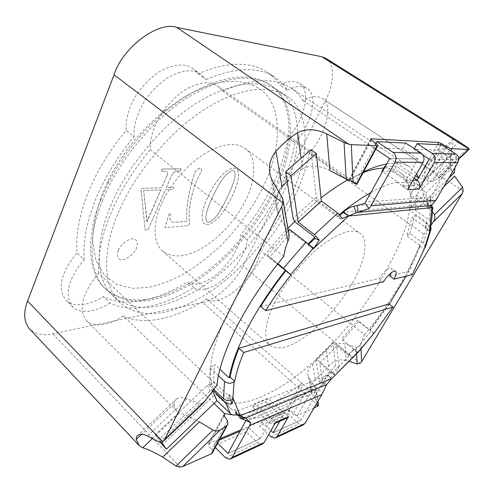 <?xml version="1.0" encoding="UTF-8"?>
<svg xmlns="http://www.w3.org/2000/svg" width="494" height="494" viewBox="0 0 494 494"><rect width="100%" height="100%" fill="white"/><g stroke="black" fill="none" stroke-linecap="round" stroke-linejoin="round"><path stroke-width="0.37" stroke-dasharray="2.47 1.85" d="M287.86 138.092L294.899 143.056C290.256 173.721 271.07 211.537 247.21 239.806C246.864 250.242 236.688 267.674 225.394 277.498C214.316 287.891 199.428 292.899 193.753 287.527C165.07 306.095 131.04 314.048 109.878 302.952L103.252 296.561C124.593 307.892 158.741 300.266 187.424 281.926C193.179 287.372 208.116 282.494 219.175 272.182C230.445 262.438 240.529 245.061 240.776 234.601C264.531 206.48 283.482 168.757 287.86 138.092C304.304 119.999 311.745 90.272 299.432 83.4C294.14 80.361 287.65 80.954 279.968 85.166C276.72 80.047 272.484 75.712 267.248 72.167C250.032 61.077 226.944 61.627 197.977 73.816L192.932 68.66C184.818 62.824 173.425 63.967 158.747 72.081C144.649 82.313 135.146 93.984 130.231 107.093C126.97 115.46 125.618 123.222 126.168 130.391C109.193 150.769 96.305 172.054 87.512 194.241C79.071 216.292 75.613 235.86 77.15 252.965C71.371 259.474 67.079 266.217 64.263 273.201C59.762 283.902 60.361 292.893 66.054 300.191C74.261 308.682 91.983 304.224 103.252 296.561M109.878 302.952C98.596 310.707 80.911 315.345 72.797 306.941C67.184 299.716 66.659 290.744 71.229 280.012C74.088 273.009 78.422 266.235 84.239 259.677L77.15 252.965M84.239 259.677C82.844 242.61 86.444 223.022 95.033 200.904C103.981 178.649 116.998 157.253 134.09 136.727L126.168 130.391M134.09 136.727C133.602 129.558 135.016 121.777 138.332 113.385C143.346 100.226 152.918 88.475 167.046 78.12C181.743 69.882 193.098 68.654 201.126 74.427L206.109 79.553L197.977 73.816M287.564 202.849C308.244 164.835 313.634 112.527 286.693 96.12C269.415 84.906 241.325 86.24 203.744 109.841C166.564 133.781 131.737 178.896 117.813 214.019C102.301 249.884 102.666 287.693 120.314 303.038C142.272 320.754 171.486 314.999 204.707 295.239C238.738 274.269 271.447 235.545 287.564 202.849M280.722 197.674C301.167 159.766 306.052 107.414 278.764 90.773C261.258 79.404 233.02 80.516 195.476 103.789C158.339 127.415 123.778 172.221 110.1 207.245C94.848 242.986 95.533 280.864 113.398 296.431C135.622 314.419 164.947 308.96 198.199 289.49C232.248 268.81 264.815 230.297 280.722 197.674M361.015 348.98L360.793 344.361L364.529 334.778L260.276 250.378C259.733 260.77 249.365 278.301 238.034 288.298C226.907 298.845 212.117 304.131 206.609 298.901C177.945 317.945 144.143 326.577 123.37 315.962L214.032 403.437M159.55 442.284L199.78 403.919L186.991 398.769C182.731 397.176 179.303 397.219 176.716 398.911C174.969 400.01 174.104 401.603 174.116 403.697C174.24 406.97 175.179 409.477 176.926 411.224L179.464 412.922C184.052 414.38 190.684 417.362 199.378 421.864M123.37 315.962C112.058 323.922 94.453 328.905 86.543 320.711C81.09 313.628 80.726 304.693 85.437 293.905C88.389 286.872 92.804 280.024 98.683 273.373L216.903 385.431M283.791 256.405L150.269 149.657C149.91 142.5 151.448 134.695 154.894 126.236C160.099 112.984 169.806 101.06 184.015 90.458C198.73 81.973 210.012 80.559 217.86 86.209L222.695 91.248C251.588 78.355 274.331 77.249 290.91 87.926C295.955 91.341 299.988 95.564 303.02 100.597C310.683 96.207 317.068 95.459 322.168 98.362C334.03 104.919 325.842 134.726 309.207 153.159L345.263 178.612M288.749 233.051L279.153 215.946L272.676 181.187M98.683 273.373C97.584 256.38 101.492 236.762 110.397 214.507C119.659 192.104 132.948 170.492 150.269 149.657M100.992 199.23C86.03 234.829 87.092 272.774 105.21 288.601C127.742 306.91 157.197 301.809 190.48 282.673C224.554 262.333 256.948 224.072 272.602 191.536C292.775 153.745 297.061 101.356 269.378 84.443C249.748 70.623 211.963 74.551 168.065 109.378C142.655 129.792 120.326 158.765 107.612 184.552L100.992 199.23M102.499 200.558C87.487 236.175 88.488 274.114 106.568 289.898C129.045 308.151 158.481 302.995 191.758 283.803C225.832 263.407 258.251 225.103 273.948 192.549C294.171 154.746 298.549 102.363 270.934 85.493C253.206 73.977 224.819 74.86 187.319 97.824C150.232 121.141 115.929 165.638 102.499 200.558M102.338 193.685C96.515 209.684 93.261 225.245 92.582 240.362L95.805 260.221L104.364 275.238L117.084 284.55L132.312 288.317L148.428 287.452C159.587 285.044 171.535 280.475 184.287 273.738C197.205 265.723 209.728 255.991 221.855 244.53C239.3 226.499 253.28 206.492 262.765 187.652C279.382 155.104 284.316 111.977 264.346 92.631C252.681 82.245 237.731 78.923 217.082 83.103C206.208 86.08 194.636 91.057 182.379 98.022L163.977 111.082C139.617 131.632 121.104 154.659 108.433 180.162L102.338 193.685M161.334 204.368C152.924 222.689 152.695 243.246 162.594 251.1C173.091 258.726 186.96 257.325 204.207 246.889C221.553 236.28 238.182 216.273 245.969 199.619C255.67 180.773 257.294 156.623 245.086 148.509C235.86 141.716 222.115 143.612 203.855 154.184C185.738 165.515 168.578 187.103 161.334 204.368M352.642 282.648C343.083 299.852 325.188 321.594 308.058 334.531C291.034 347.307 278.35 350.907 269.996 345.337C262.221 339.44 265.488 319.575 275.918 300.457C285.118 282.556 304.045 258.831 322.168 245.043C340.292 231.995 352.907 228.105 360.033 233.372C369.592 239.479 364.232 263.061 352.642 282.648M118.319 250.39C116.868 253.842 117.016 256.553 118.77 258.529C122.234 262.617 133.361 255.88 136.356 248.315C137.875 244.802 137.727 242.035 135.912 240.01C132.596 235.978 121.265 242.715 118.319 250.39M118.338 250.402C116.887 253.854 117.035 256.565 118.782 258.541C122.246 262.629 133.38 255.892 136.375 248.328C137.888 244.814 137.746 242.048 135.93 240.022C132.608 235.99 121.277 242.727 118.338 250.402M383.715 168.108C390.124 168.028 395.354 169.368 399.418 172.128C406.506 177.488 410.15 185.485 410.341 196.106L409.693 208.332C406.364 243.746 368.913 306.644 331.777 343.978L318.327 357.273C283.371 391.421 235.064 415.016 218.595 396.997L215.767 393.73L211.71 384.715C207.387 368.073 213.013 343.645 228.586 311.436C241.992 284.495 264.253 253.095 287.922 228.333M294.578 221.516L315.191 202.657L321.057 197.909M277.647 263.994L269.483 257.386L291.503 231.884L307.7 244.45L308.194 243.925M294.702 221.707L296.968 219.151M325.836 58.317C335.383 63.164 334.037 84.604 325.441 100.48L243.097 265.871L360.132 363.349M364.529 334.778C390.334 303.668 413.966 264.432 423.963 234.175L431.2 224.906M318.556 404.043L312.424 394.342L309.559 378.972L308.293 376.453C306.898 372.031 308.33 368.005 312.585 364.374L315.215 379.688L328.566 366.357L326.485 350.616C331.764 344.719 337.865 342.478 344.781 343.898L346.201 360.385L349.067 361.349M318.463 405.617L202.639 302.445C214.847 300.951 236.218 281.426 243.097 265.871M346.201 360.385C339.539 358.792 333.66 360.781 328.566 366.357M315.215 379.688C311.164 383.282 309.824 387.327 311.195 391.822L312.424 394.342M202.639 302.445L52.741 333.796C43.318 335.945 35.599 334.333 29.591 328.961M457.926 141.043C455.573 139.493 453.998 138.802 453.202 138.975L452.541 141.617C453.084 145.31 452.547 149.929 450.929 155.474C449.126 162.199 450.361 169.121 454.634 176.234M260.276 250.378C284.353 221.794 304.014 183.811 309.207 153.159M347.387 180.112L423.963 234.175M360.793 344.361C359.922 346.405 358.378 347.375 356.162 347.263L344.781 343.898M212.581 452.553L211.87 449.867L208.573 445.427L224.301 415.911M224.01 414.935L208.221 444.118L208.573 445.427M208.789 443.526L220.028 438.715M241.01 429.724L286.137 410.403L301.445 383.535C277.585 402.437 256.046 412.922 236.817 414.972M309.559 378.972L315.876 388.661C316.117 389.927 315.691 390.631 314.598 390.766L311.695 390.859L303.538 384.598L288.459 410.996L286.137 410.403M288.459 410.996L292.868 414.219C294.659 415.423 296.202 415.812 297.499 415.392L313.999 408.038M247.21 239.806L240.776 234.601M193.753 287.527L187.424 281.926M206.109 79.553C235.051 67.135 258.029 66.4 275.041 77.354C280.209 80.862 284.383 85.159 287.564 90.248L279.968 85.166M287.564 90.248C295.239 85.975 301.692 85.338 306.922 88.327C319.093 95.101 311.405 124.859 294.899 143.056M432.454 211.599L426.791 203.028L443.754 186.713M326.485 350.616L312.585 364.374M206.609 298.901L303.538 384.598M303.02 100.597L415.466 175.864M418.474 177.871L421.462 178.217L427.112 180.872C429.521 181.798 431.509 181.86 433.077 181.076L438.808 178.278L438.147 176.642L468.226 147.959M426.791 203.028C422.765 195.513 421.654 188.344 423.457 181.533C425.025 175.969 425.359 171.474 424.457 168.053L424.556 165.91L425.39 166.287L438.147 176.642M235.706 415.022L233.292 415.022M222.695 91.248L348.758 180.156L363.572 171.869M386.679 163.977C396.663 162.372 404.493 163.489 410.181 167.336L416.59 173.888M418.591 177.661L418.826 178.112M199.78 403.919L203.411 403.018M301.914 383.245L301.445 383.535M282.055 186.818C276.282 194.228 274.658 202.423 277.183 211.401L279.153 215.946M287.156 181.347C292.275 176.234 297.376 172.06 302.458 168.843L301.062 158.271M329.869 170.56C319.822 165.336 310.683 164.768 302.458 168.843M351.376 181.31L348.758 180.156M166.898 175.864L161.754 187.769L141.877 188.412L141.099 190.252L145.18 229.976L148.046 229.716L165.41 189.758L173.011 189.486L173.937 187.374L166.336 187.621L171.474 175.79M180.273 171.035L177.741 171.041C175.154 170.967 173.061 172.548 171.467 175.784C173.079 172.56 175.172 170.98 177.754 171.054L180.273 171.035L181.218 168.874L162.316 168.979L161.371 171.196L164.595 171.165L167.034 171.739C167.843 172.653 167.799 174.024 166.886 175.858L161.736 187.757L141.864 188.399L141.086 190.239L145.168 229.963L148.033 229.704L165.397 189.745L172.999 189.474L173.925 187.362L166.324 187.609L171.461 175.778M169.17 213.859L164.891 227.685L188.603 225.548L189.628 223.294C188.263 211.864 190.276 198.458 195.667 183.076L200.428 173.061C201.496 171.128 201.737 169.609 201.144 168.503L199.947 168.201C197.507 168.818 195.686 170.702 194.475 173.851C188.461 191.765 185.948 207.573 186.93 221.281L173.851 222.368L171.109 221.726C169.757 219.805 169.695 217.033 170.93 213.408L169.158 213.846L164.879 227.672L188.603 225.548M207.758 197.532C202.015 208.876 200.706 217.595 203.824 223.696L207.381 224.566C217.669 222.566 227.123 207.079 232.094 196.334C236.7 186.497 241.313 174.067 236.577 168.911L233.73 168.046C223.282 169.263 212.716 186.244 207.758 197.532C201.997 208.863 200.681 217.576 203.812 223.683L207.369 224.554C217.656 222.553 227.11 207.072 232.081 196.322C236.688 186.485 241.3 174.055 236.564 168.899L233.73 168.046C223.257 169.244 212.698 186.226 207.758 197.532M347.764 179.909L363.152 172.653M164.582 171.159L167.021 171.721C167.818 172.628 167.775 174.005 166.886 175.858M181.218 168.874L162.304 168.967L161.353 171.183L164.576 171.152M180.261 171.023L181.205 168.862M173.851 222.368L171.097 221.713C169.745 219.799 169.683 217.02 170.918 213.396L169.158 213.846M188.591 225.536L189.616 223.282C188.251 211.809 190.27 198.403 195.667 183.076L200.428 173.061C201.484 171.115 201.719 169.596 201.132 168.497L199.947 168.201C197.477 168.806 195.655 170.689 194.475 173.851C188.442 191.771 185.923 207.573 186.917 221.269L173.839 222.356M211.71 384.715L211.512 383.418L228.592 399.646L228.012 395.256L214.075 382.06C213.538 376.947 213.779 371.087 214.804 364.479L219.929 369.259M215.767 393.73L216.65 394.854L212.772 396.701L162.291 444.964M160.63 442.568L155.264 434.825L207.505 385.308L211.512 383.418M318.327 357.273L316.629 359.095L331.77 372.075C314.036 388.729 296.875 401.326 280.296 409.853L267.828 398.38L254.75 403.542L267.365 415.318C254.676 419.672 244.586 419.381 237.101 414.447M218.595 396.997L233.273 410.742L216.65 394.854M333.697 342.219L332.962 342.904L335.568 365.714L339.15 368.765L336.747 346.059L348.968 356.248L352.327 357.977L348.832 354.099L348.894 354.89L333.697 342.219L331.777 343.978M335.568 365.714L319.525 381.794L315.962 359.718L316.629 359.095M409.693 208.332L409.6 210.203L426.94 222.275L425.847 227.468L411.953 217.731L406.747 235.916L420.271 245.592C416.677 255.225 411.977 265.42 406.173 276.171M389.21 304.137L370.117 330.239L357.687 320.26L341.706 339.125L354.019 349.295L348.894 354.89M410.341 196.106L410.415 194.698L411.792 191.678L451.887 153.677L456.363 156.53L416.238 194.741L431.639 205.448M451.887 153.677L449.972 169.911L410.94 207.233L409.6 210.203M315.191 202.657L317.815 200.78L338.001 215.656L339.397 214.495M371.043 192.499C381.294 186.905 390.241 183.447 397.892 182.119L382.492 171.616M381.986 171.27L393.761 171.122L409.403 181.699L418.517 185.009C424.766 189.505 428.014 196.803 428.261 206.918L410.415 194.698M310.893 149.663L316.339 197.322L317.815 200.78M147.15 221.534L143.668 190.511L160.809 189.906L146.872 221.565L143.68 190.523L160.822 189.918L147.163 221.547M227.691 196.538C231.408 187.899 237.305 176.432 234.063 170.825L232.631 170.411C223.412 173.764 216.94 188.195 212.426 197.304C208.554 206.097 203.818 216.835 206.863 221.936L208.412 222.337C217.453 219.046 223.109 205.313 227.691 196.538C231.42 187.911 237.324 176.438 234.076 170.831L232.631 170.411C223.436 173.783 216.959 188.214 212.426 197.304C208.585 206.122 203.824 216.841 206.881 221.948L208.412 222.337C217.484 219.07 223.115 205.319 227.709 196.55M308.96 244.592L308.633 244.332L308.058 244.944L307.7 244.45M308.058 244.944L313.202 248.939M289.737 229.525L291.503 231.884M288.397 231.075L267.55 255.2L269.483 257.386M267.55 255.2L277.949 263.611M389.735 275.948L408.174 271.595L419.591 246.123L420.271 245.592M370.117 330.239L369.926 329.973L388.951 303.94M260.721 306.41L379.256 278.418C382.535 272.429 389.97 266.241 391.372 268.211C392.193 268.915 392.168 270.44 391.285 272.787M218.441 375.631L210.203 367.906L214.804 364.479M210.203 367.906L209.604 385.45L214.075 382.06M209.604 385.45L213.661 389.321M233.396 398.689L228.975 394.508L228.012 395.256M228.975 394.508L230.902 400.189M228.592 399.646L230.278 398.016M280.296 409.853L280.561 409.378L267.637 414.837L267.365 415.318M236.533 414.812L234.909 409.156L233.273 410.742M234.909 409.156L235.953 411.607L327.67 375.317L331.678 371.309L335.21 375.224L331.912 373.384L319.735 362.948L323.101 384.912L339.15 368.765M331.77 372.075L331.678 371.309M267.637 414.837L275.671 422.284M275.461 422.617L273.324 424.124L269.205 422.784L252.693 407.291L254.75 403.542M252.693 407.291L265.784 402.06L267.828 398.38M265.784 402.06L282.105 417.152L286.174 418.437M288.502 416.627L280.561 409.378M348.832 354.099L353.809 349.054L354.019 349.295M353.809 349.054L357.705 352.271M357.57 352.426L341.706 339.125M342.731 340.28L358.625 321.514L357.687 320.26M358.625 321.514L374.032 333.555M373.859 333.135L369.926 329.973M419.591 246.123L423.877 249.192M425.433 246.932L423.358 243.141L409.884 233.538L406.747 235.916M409.884 233.538L415.145 215.353L411.953 217.731M415.145 215.353L428.996 225.011L430.805 227.024M429.564 231.081L425.155 227.993L425.847 227.468M425.155 227.993L425.606 223.566L431.243 224.603L431.342 223.381L429.237 219.972L415.256 210.265L448.873 177.97M426.94 222.275L425.606 223.566M397.892 182.119L397.565 182.706L409.075 182.274L409.403 181.699M432.793 208.03L432.676 209.271L426.896 208.24L428.261 206.918M426.896 208.24L427.187 204.59L343.373 212.235M340.119 215.23L338.112 217.076L342.533 218.595M338.001 215.656L338.112 217.076M409.075 182.274L418.998 189.048L414.034 185.67L402.579 186.195L397.565 182.706M414.17 178.155L396.454 166.256L393.761 171.122M396.454 166.256L385.419 166.28M385.227 166.632L405.728 180.514C408.452 182.737 409.174 185.639 407.902 189.202M407.643 189.653L402.554 186.195L407.636 189.665M412.323 274.664L408.174 271.595M379.256 278.418L383.579 281.71M229.006 394.879L233.199 398.849M327.794 375.199L331.678 378.725M334.37 376.156L335.21 375.224M331.554 378.663L327.67 375.317L322.959 383.208L322.286 385.382L241.053 418.727M239.374 417.22L235.823 411.854L240.195 415.652M239.707 415.991L235.922 411.539M288.527 416.621L284.55 412.965L271.651 418.535L275.646 422.296M357.292 352.741L353.389 349.511M352.327 357.977L353.408 356.977M425.26 227.561L429.663 230.649M346.831 214.76L348.554 216.026M357.125 205.516L430.626 199.613L429.712 200.039L427.187 204.59L431.793 207.739M427.18 204.701L431.762 207.27M331.493 378.768L327.553 375.526M326.645 384.622L322.286 385.382L318.476 389.976L301.149 420.03L289.91 409.785L261.709 421.913L259.443 425.97L268.625 434.671M244.783 419.795L246.037 420.258M240.084 415.738L235.823 411.854M225.579 457.784L257.874 442.865L246.278 431.7L248.556 427.569L240.232 431.151M257.874 442.865L262.018 444.223M284.507 412.99L271.632 418.548L260.258 438.715L228 453.461M228.012 453.43L260.258 438.715M260.208 438.721L248.556 427.569M279.839 421.24L284.55 412.965M261.709 421.913L270.928 430.607M427.341 204.337L431.867 207.61M423.043 155.097L414.046 149.237L438.456 150.114L452.961 159.469L430.095 198.353L431.558 205.473M417.164 180.168L414.034 185.67M414.349 148.7L414.046 149.237M375.761 149.213L373.625 147.78L402.53 148.818L417.881 158.895L389.63 158.488M402.53 148.818L405.704 143.075M402.554 186.195L417.881 158.895M247.815 421.104L246.08 420.098M318.476 389.976L322.86 392.261M289.91 409.785L287.681 413.682L298.845 423.926L302.841 425.13M219.237 440.173L215.989 441.574L213.674 445.884L215.298 447.508M215.989 441.574L217.619 443.192M433.911 202.75L430.095 198.353M376.014 143.328L373.625 147.78M438.456 150.114L441.482 144.822M212.852 390.346L211.759 389.371L159.439 439.172L161.68 442.42M287.681 413.682L259.443 425.97M246.278 431.7L213.674 445.884M456.363 156.53L454.974 167.571M449.972 169.911L454.326 172.739M155.264 434.825L159.439 439.172M319.525 381.794L323.101 384.912M463.187 191.116L325.441 100.48M356.162 347.263L356.538 353.679M52.741 333.796L180.261 467.126M314.598 390.766L316.821 403.221M297.499 415.392L311.695 390.859M370.778 139.277L349.209 179.785M418.653 177.803L437.548 144.631M458.765 158.753L437.443 179.106M433.077 181.076L450.676 150.67M423.457 181.533L450.929 155.474M318.235 403.4L315.549 388.031M307.805 388.259L292.868 414.219M211.87 449.867L227.481 420.783M354.803 183.49L376.255 143.507M349.845 180.341L371.414 139.864M440.568 144.779L421.462 178.217M446.144 147.792L427.112 180.872M288.212 231.772L282.185 197.316M424.457 168.053L452.541 141.617M459.019 141.735L429.576 169.559M186.991 398.769L147.527 436.054M152.325 438.653L179.464 412.922M174.116 403.697L141.562 434.343M207.505 385.308L212.772 396.701M315.962 359.718L332.962 342.904M410.94 207.233L411.792 191.678M316.339 197.322L293.121 218.286M284.476 412.978L271.601 418.535M282.105 417.152L269.205 422.784M354.951 350.382L370.969 331.425M423.358 243.141L428.996 225.011M402.567 186.121L413.997 185.602M405.728 180.514L412.965 180.267M245.586 421.376L318 391.118M322.959 383.208L327.473 383.325M429.712 200.039L431.534 205.634M431.003 197.168L365.819 202.034M429.237 219.972L430.626 204.572M331.912 373.384L348.968 356.248M273.256 432.781L301.149 420.03L273.275 432.769M270.91 436.838L298.845 423.926M429.15 159.13L452.961 159.469M389.649 158.568L417.899 158.969M416.257 194.772L415.275 210.29M212.488 390.816L211.833 389.371M336.778 346.072L319.76 362.96M273.287 432.744L301.118 420.024M452.949 159.401L429.132 159.062M416.251 194.716L415.269 210.24M212.445 390.871L211.759 389.371M336.747 346.066L319.729 362.954M72.797 306.941L66.054 300.191M286.693 96.12L278.764 90.773M176.926 411.224L86.543 320.711M105.21 288.601L106.568 289.898M162.594 251.1L269.996 345.337M201.126 74.427L192.932 68.66M267.248 72.167L275.041 77.354M299.432 83.4L306.922 88.327M322.168 98.362L425.39 166.287M120.314 303.038L113.398 296.431M290.91 87.926L410.181 167.336M355.532 183.126L217.86 86.209M315.87 388.661L318.05 401.134M224.153 414.194L208.221 444.118M227.851 424.167L227.364 425.075M269.378 84.443L270.934 85.493M370.642 138.981L348.82 179.97M438.808 178.278L458.784 159.198M282.741 198.613L283.05 200.391M162.736 441.858L163.625 441.012M163.977 111.082L168.065 109.378M108.433 180.162L107.612 184.552M453.202 138.975L424.556 165.91M245.086 148.509L360.033 233.372M311.195 391.822L308.299 376.453M277.183 211.401L270.619 176.617M176.716 398.917L138.184 435.14M333.215 342.262L316.172 359.113M418.517 185.009L399.418 172.128M395.688 271.434L391.372 268.211M229.735 396.676L230.859 400.035M235.465 410.458L236.817 412.595M273.324 424.124L275.041 423.358M430.848 229.747L431.145 228.821M346.998 214.884L346.56 214.587M238.923 414.676L241.449 416.38M431.534 205.788L431.416 205.269M431.429 204.664L431.392 205.183M275.01 438.147L276.078 437.647M230.926 458.759L229.827 459.278M430.218 198.563L430.78 200.589M260.239 438.734L227.981 453.473M416.238 194.741L415.256 210.265M336.747 346.059L319.735 362.948"/><path stroke-width="0.74" d="M214.032 403.437L224.517 413.558L224.301 415.911L227.481 420.783L227.851 424.167L226.338 426.069L211.457 453.751L212.581 452.553L227.364 425.075M220.373 429.829C218.336 431.151 215.903 431.231 213.068 430.07L176.092 466.046L180.261 467.126L182.774 466.54L220.373 429.829L226.338 426.069M176.092 466.046L162.711 457.141L199.378 421.864L213.068 430.07M163.625 441.012L203.411 403.018L216.903 385.431C218.546 369.351 225.208 349.715 236.898 326.54C248.951 303.125 264.58 279.746 283.791 256.405C284.334 251.897 285.699 246.877 287.885 241.35C289.015 238.911 289.305 236.144 288.749 233.051L283.05 200.391M287.922 228.333L294.578 221.516M219.929 369.259L229.148 377.854C231.686 363.72 237.836 347.146 247.587 328.146C257.553 309.009 270.175 289.731 285.452 270.304L277.647 263.994M308.194 243.925L314.783 237.089L294.702 221.707L293.121 218.286L285.612 171.788L291.034 175.765L298.141 222.121L314.437 234.607L319.278 240.152L314.956 238.472L314.783 237.089M349.067 361.349L357.15 363.973L360.132 363.349L361.62 361.676L462.156 193.734L463.187 191.116L462.594 187.282L434.387 214.723C435.338 217.267 434.955 219.682 433.244 221.967L431.2 224.906M313.999 408.038L318.463 405.617L318.05 401.134M162.711 457.141C154.221 452.226 147.558 449.102 142.723 447.768L139.024 445.409L29.591 328.961C23.842 321.872 23.169 312.585 27.578 301.099L114.058 74.804C122.555 47.344 158.469 20.847 176.716 27.392L321.785 56.724L325.836 58.317L457.926 141.043L468.226 147.959L469.288 149.169L468.54 149.416L451.794 148.737C450.645 148.601 448.972 147.916 446.78 146.687L441.296 143.507L440.568 144.779M443.754 186.713L454.634 176.234L462.594 187.282M345.263 178.612L347.387 180.112M182.774 466.54L211.457 453.751M220.028 438.715L241.01 429.724M351.29 144.656L348.838 144.242L344.046 142.463L326.719 133.948L329.869 170.56L346.214 179.137L353.062 181.878L351.29 144.656L377.076 145.705L356.526 183.922L353.062 181.878M437.548 144.631L438.777 142.476L441.296 143.507M438.777 142.476L371.031 138.795L370.778 139.277M377.076 145.705L377.848 145.329L376.255 143.507L371.414 139.864L370.642 138.981L371.031 138.795M301.062 158.271L297.666 132.602C290.274 137.233 283.037 143.458 275.942 151.281C269.792 158.914 268.007 167.336 270.601 176.549L272.676 181.187L282.741 198.613L282.914 202.911L281.685 206.702L164.57 439.555L162.736 441.858L159.55 442.284L147.527 436.054C143.538 434.121 140.42 433.812 138.184 435.14C136.684 435.998 136.048 437.394 136.276 439.32L139.024 445.409M297.666 132.602C306.348 128.323 316.037 128.773 326.719 133.948M434.387 214.723L432.454 211.599M415.466 175.864L418.474 177.871M236.817 414.972L235.706 415.022M233.292 415.022L224.517 413.558M363.572 171.869C372.007 167.818 379.713 165.187 386.679 163.977M416.59 173.888L418.591 177.661M275.942 151.281L282.055 186.818L287.156 181.347M356.526 183.922L356.81 184.447L354.803 183.49L351.376 181.31M321.057 197.909C330.078 190.801 338.977 184.805 347.764 179.909M363.152 172.653C370.821 169.751 377.675 168.232 383.715 168.108M237.101 414.447L235.249 412.922M406.173 276.171L389.21 304.137M339.397 214.495C350.487 205.374 361.04 198.045 371.043 192.499M382.492 171.616L381.986 171.27L384.715 166.28L385.227 166.632M314.956 238.472L308.954 244.042M277.949 263.611L290.682 274.596L312.986 248.643L313.202 248.939L313.776 248.321L308.96 244.592M312.986 248.643C311.578 246.895 309.244 244.721 305.984 242.122L289.737 229.525L288.397 231.075M430.805 227.024L431.145 228.821L429.978 230.76L424.284 248.871L412.323 274.664L393.99 279.153C396.194 275.337 396.762 272.762 395.688 271.434C394.311 269.483 386.888 275.708 383.579 281.71L265.661 310.621C273.194 298.574 281.611 286.656 290.917 274.868L290.682 274.596M290.917 274.868L285.452 270.304M230.142 377.101L234.693 381.337C236.311 372.785 239.312 363.17 243.703 352.494L392.965 307.046L388.951 303.94L238.973 348.233C234.638 358.903 231.692 368.524 230.142 377.101L229.148 377.854M285.847 270.761C276.578 282.506 268.205 294.387 260.721 306.41L265.661 310.621M391.285 272.787L389.735 275.948L393.99 279.153M213.661 389.321L223.504 398.707C226.499 401.011 229.605 401.159 232.816 399.146L234.094 381.8L234.693 381.337M234.094 381.8C230.797 383.832 227.604 383.677 224.517 381.337L218.441 375.631M233.199 398.849L233.427 399.066L233.396 398.689L232.816 399.146M230.926 458.759L262.018 444.223L264.191 442.482L275.461 422.617M275.041 423.358L286.174 418.437L288.527 416.621L277.159 436.437L275.01 438.147L270.91 436.838L268.625 434.671M357.959 352.593L373.977 333.296L357.835 352.42L331.678 378.725L357.292 352.741M392.965 307.046L373.977 333.296M424.284 248.871L425.433 246.932L430.848 229.747M431.762 207.27L432.133 207.474L431.793 207.739L429.564 231.081L429.978 230.76M346.831 214.76L343.373 212.235L340.119 215.23M407.902 189.202L407.661 189.665L419.005 189.035C420.573 185.503 419.943 182.533 417.109 180.131L414.17 178.155M385.419 166.28L384.715 166.28M319.278 240.152L313.776 248.321L348.554 216.026L348.35 215.767L342.533 218.595L337.76 213.105L321.384 201.033L316.351 153.498L291.034 175.765M243.703 352.494L238.973 348.233M160.63 442.568L166.361 449.207L216.909 400.677L230.358 413.515C232.094 415.046 234.156 415.479 236.533 414.812L239.707 415.991L240.195 415.652L233.427 399.066L231.939 403.808C229.482 404.5 227.364 404.061 225.573 402.493L212.852 390.346M230.902 400.189L231.939 403.808M241.053 418.727L245.722 417.992L250.767 422.808L244.783 419.795L241.053 418.727L239.374 417.22L244.227 417.504L240.084 415.738M429.663 230.649L431.243 224.603M343.219 212.377L348.35 215.767M343.373 212.235L343.54 211.932C346.51 209.203 349.974 207.289 353.932 206.183L357.125 205.516L358.218 212.377L431.558 205.473L431.867 207.61L348.554 216.026L356.007 212.778L358.218 212.377L369.055 208.48L364.838 203.398L389.649 158.568L375.761 149.213M431.639 205.448L432.793 208.03L432.695 209.277L432.133 207.474M240.127 415.775L331.554 378.663L326.645 384.622L245.722 417.992L244.227 417.504M217.619 443.192L228 453.461L246.037 420.258M264.191 442.482L232.044 457.481L249.773 425.371L321.903 394.552L304.946 423.475L277.159 436.437M270.928 430.607L273.275 432.769L279.839 421.24M343.54 211.932L348.641 215.872M364.838 203.398L357.125 205.516M376.014 143.328L376.903 141.661L405.704 143.075L421.141 153.121C424.099 155.567 424.754 158.654 423.111 162.39L407.636 189.665M419.023 189.048L434.269 162.464C435.887 158.827 435.245 155.814 432.343 153.43L417.177 143.637L414.349 148.7M434.269 162.464L457.876 162.619L435.739 200.379L371.037 205.751L395.083 162.205L423.111 162.39M417.164 180.168L429.15 159.13L423.043 155.097M321.903 394.552L326.645 384.622M276.078 437.647L302.841 425.13L304.946 423.475M250.767 422.808L249.773 425.371M232.044 457.481L229.827 459.278L225.579 457.784L215.298 447.508M431.558 205.473L435.739 200.379M376.903 141.661L393.002 152.337C396.089 154.943 396.787 158.234 395.083 162.205M371.037 205.751L369.055 208.48M457.876 162.619C459.445 159.185 458.833 156.339 456.048 154.085L432.343 153.43M417.177 143.637L441.482 144.822L456.048 154.085M454.974 167.571L454.326 172.739L448.873 177.97M285.612 171.788L310.893 149.663L316.351 153.498M166.361 449.207L161.68 442.42M240.232 431.151L219.237 440.173M433.244 221.967L462.156 193.734M361.62 361.676L361.015 348.98M321.785 56.724L469.275 149.207M356.538 353.679L357.15 363.973M348.838 144.242L176.716 27.392M114.058 74.804L282.914 202.911M162.884 441.741L27.578 301.099M316.821 403.221L317.414 406.519M224.727 413.589L224.01 414.935M468.54 149.416L458.765 158.753M450.676 150.67L451.794 148.737M281.685 206.702L287.885 241.35M205.93 400.084L164.57 439.555M344.046 142.463L346.214 179.137M446.78 146.687L446.144 147.792M142.723 447.768L152.325 438.653M141.562 434.343L136.276 439.32M305.984 242.122L283.568 268.156M224.517 381.337L223.504 398.707M288.502 416.627L275.671 422.284M412.965 180.267L417.109 180.131M353.932 206.183L356.007 212.778M337.76 213.105L314.437 234.607M225.573 402.493L230.358 413.515M421.141 153.121L393.002 152.337M298.185 222.183L321.427 201.095M216.983 400.671L212.488 390.816M298.141 222.121L321.384 201.033M216.909 400.677L212.445 390.871M377.706 145.594L356.872 184.33M458.784 159.198L469.102 149.349M432.676 209.271L431.342 223.381"/></g></svg>
